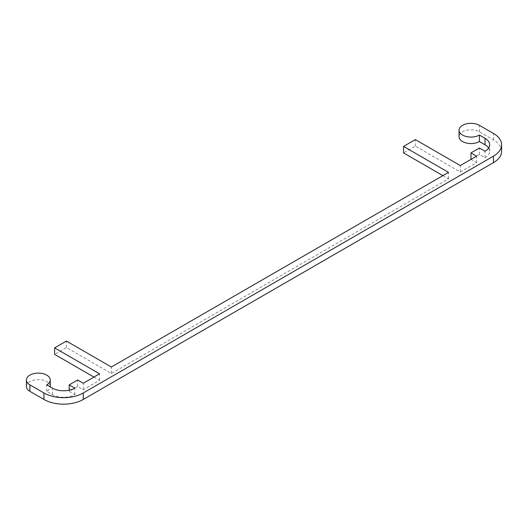 <?xml version="1.0" encoding="UTF-8"?>
<svg xmlns="http://www.w3.org/2000/svg" width="528" height="528" viewBox="0 0 528 528"><rect width="100%" height="100%" fill="white"/><g stroke="black" fill="none" stroke-linecap="round" stroke-linejoin="round"><path stroke-width="0.4" stroke-dasharray="2.64 1.98" d="M501.6 151.285A27.812 16.058 0 0 0 493.456 139.933L479.404 131.822A11.92 6.884 0 0 0 466.415 130.33A11.92 6.884 0 0 0 459.056 136.686M93.944 377.071L99.568 380.318L83.272 389.723L77.649 386.483L69.221 391.347L74.844 394.588A15.893 9.174 180 0 1 52.364 394.588L46.748 391.347A11.92 6.884 0 0 0 50.219 386.866M50.239 386.483A11.92 6.884 0 0 0 38.32 379.599A11.92 6.884 0 0 0 26.4 386.483M442.886 175.613L448.503 178.86L111.368 373.501L66.416 347.549L54.615 354.361M488.651 148.038A15.893 9.174 180 0 1 489.68 151.285A15.893 9.174 180 0 1 485.027 157.773L479.404 154.532L470.976 159.397L476.599 162.637L460.304 172.049L415.351 146.098L403.55 152.909M74.844 394.588L74.844 388.1M46.748 391.347L46.748 384.859M485.027 157.773L485.027 151.285M69.221 391.347L69.221 390.199M77.649 386.483L77.649 379.995M83.272 389.723L83.272 383.236M99.568 380.318L99.568 373.831M66.416 347.549L66.416 341.062M111.368 373.501L111.368 367.013M448.503 178.86L448.503 172.372M415.351 146.098L415.351 139.603M460.304 172.049L460.304 165.561M476.599 162.637L476.599 156.149M479.404 154.532L479.404 148.038M493.456 139.933L493.456 133.445M479.404 131.822L479.404 125.334M52.364 394.588L52.364 388.1M489.68 151.285L489.68 144.797"/><path stroke-width="0.79" d="M493.456 133.445A27.812 16.058 180 0 1 501.6 144.797A27.812 16.058 180 0 1 493.456 156.149L83.272 392.971A27.812 16.058 180 0 1 43.936 392.971L29.891 384.859A11.92 6.884 180 0 1 26.4 379.995A11.92 6.884 180 0 1 38.32 373.111A11.92 6.884 180 0 1 50.239 379.995A11.92 6.884 180 0 1 46.748 384.859L52.364 388.1A15.893 9.174 0 0 0 74.844 388.1L69.221 384.859L77.649 379.995L83.272 383.236L99.568 373.831L54.615 347.873L66.416 341.062L111.368 367.013L448.503 172.372L403.55 146.421L415.351 139.603L460.304 165.561L476.599 156.149L470.976 152.909L479.404 148.038L485.027 151.285A15.893 9.174 0 0 0 489.68 144.797A15.893 9.174 0 0 0 485.027 138.31L479.404 135.062A11.92 6.884 180 0 1 466.415 136.554A11.92 6.884 180 0 1 459.056 130.198A11.92 6.884 180 0 1 466.415 123.842A11.92 6.884 180 0 1 479.404 125.334L493.456 133.445M26.4 379.995L26.4 386.483A11.92 6.884 0 0 0 29.891 391.347L43.936 399.458A27.812 16.058 0 0 0 83.272 399.458L493.456 162.637A27.812 16.058 0 0 0 501.6 151.285L501.6 144.797M50.219 386.866A11.92 6.884 0 0 0 50.239 386.483L50.239 379.995M54.615 347.873L54.615 354.361L93.944 377.071M403.55 146.421L403.55 152.909L442.886 175.613M459.056 130.198L459.056 136.686A11.92 6.884 0 0 0 466.415 143.042A11.92 6.884 0 0 0 479.404 141.55L485.027 144.797A15.893 9.174 180 0 1 488.651 148.038M69.221 390.199L69.221 384.859M470.976 159.397L470.976 152.909M479.404 141.55L479.404 135.062M493.456 156.149L493.456 162.637M43.936 392.971L43.936 399.458M83.272 399.458L83.272 392.971M29.891 391.347L29.891 384.859M485.027 138.31L485.027 144.797"/></g></svg>
